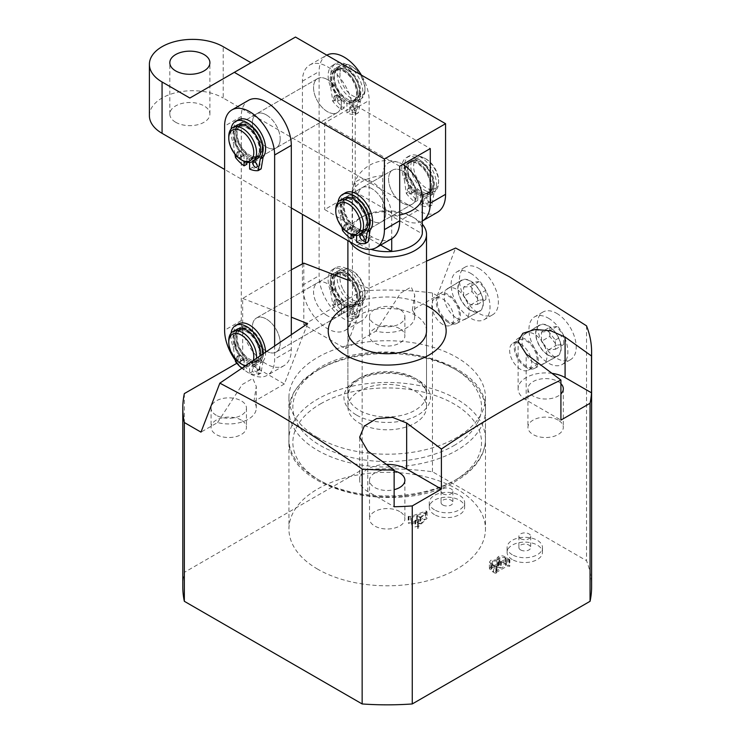 <?xml version="1.0" encoding="UTF-8"?>
<svg xmlns="http://www.w3.org/2000/svg" width="741" height="741" viewBox="0 0 741 741"><rect width="100%" height="100%" fill="white"/><g stroke="black" fill="none" stroke-linecap="round" stroke-linejoin="round"><path stroke-width="0.56" stroke-dasharray="3.71 2.78" d="M512.281 559.548A17.691 10.217 180 0 1 507.094 552.332A17.691 10.217 180 0 1 518.015 542.894A17.691 10.217 180 0 1 537.29 545.107A17.691 10.217 180 0 1 542.477 552.332A17.691 10.217 180 0 1 531.556 561.761A17.691 10.217 180 0 1 512.281 559.548M512.281 554.74A17.691 10.217 180 0 1 507.094 547.516A17.691 10.217 180 0 1 518.015 538.077A17.691 10.217 180 0 1 537.29 540.291A17.691 10.217 180 0 1 542.477 547.516A17.691 10.217 180 0 1 531.556 556.954A17.691 10.217 180 0 1 512.281 554.74M520.617 549.924A5.9 3.409 180 0 1 518.885 547.516A5.9 3.409 180 0 1 522.525 544.366A5.9 3.409 180 0 1 528.954 545.107A5.9 3.409 180 0 1 530.676 547.516A5.9 3.409 180 0 1 527.046 550.665A5.9 3.409 180 0 1 520.617 549.924M520.617 538.688A5.9 3.409 180 0 1 518.885 536.28A5.9 3.409 180 0 1 522.525 533.14A5.9 3.409 180 0 1 528.954 533.872A5.9 3.409 180 0 1 530.676 536.28A5.9 3.409 180 0 1 527.046 539.429A5.9 3.409 180 0 1 520.617 538.688M434.448 514.615A17.691 10.217 180 0 1 429.271 507.4A17.691 10.217 180 0 1 440.191 497.961A17.691 10.217 180 0 1 459.466 500.175A17.691 10.217 180 0 1 464.644 507.4A17.691 10.217 180 0 1 453.733 516.829A17.691 10.217 180 0 1 434.448 514.615M434.448 509.808A17.691 10.217 180 0 1 429.271 502.583A17.691 10.217 180 0 1 440.191 493.145A17.691 10.217 180 0 1 459.466 495.358A17.691 10.217 180 0 1 464.644 502.583A17.691 10.217 180 0 1 453.733 512.022A17.691 10.217 180 0 1 434.448 509.808M442.794 504.992A5.9 3.409 180 0 1 441.062 502.583A5.9 3.409 180 0 1 444.702 499.443A5.9 3.409 180 0 1 451.13 500.175A5.9 3.409 180 0 1 452.853 502.583A5.9 3.409 180 0 1 449.213 505.733A5.9 3.409 180 0 1 442.794 504.992M442.794 493.756A5.9 3.409 180 0 1 441.062 491.348A5.9 3.409 180 0 1 444.702 488.208A5.9 3.409 180 0 1 451.13 488.94A5.9 3.409 180 0 1 452.853 491.348A5.9 3.409 180 0 1 449.213 494.497A5.9 3.409 180 0 1 442.794 493.756M327.439 315.796A19.655 11.347 60 0 1 314.601 298.475A19.655 11.347 60 0 1 317.611 282.729A19.655 11.347 60 0 1 327.439 283.701A19.655 11.347 60 0 1 340.286 301.013A19.655 11.347 60 0 1 337.266 316.768A19.655 11.347 60 0 1 327.439 315.796A19.655 11.347 -120 0 0 337.266 316.768A19.655 11.347 -120 0 0 340.286 301.013A19.655 11.347 -120 0 0 327.439 283.701A19.655 11.347 -120 0 0 317.611 282.729A19.655 11.347 -120 0 0 314.601 298.475A19.655 11.347 -120 0 0 327.439 315.796M266.297 351.095A19.655 11.347 60 0 1 253.45 333.774A19.655 11.347 60 0 1 256.469 318.028A19.655 11.347 60 0 1 266.297 319A19.655 11.347 60 0 1 279.135 336.321A19.655 11.347 60 0 1 276.124 352.068A19.655 11.347 60 0 1 266.297 351.095A19.655 11.347 60 0 1 253.45 333.774A19.655 11.347 60 0 1 256.469 318.028A19.655 11.347 60 0 1 266.297 319A19.655 11.347 60 0 1 279.135 336.321A19.655 11.347 60 0 1 276.124 352.068A19.655 11.347 60 0 1 266.297 351.095M317.713 569.181A98.266 56.733 180 0 1 288.934 529.065A98.266 56.733 180 0 1 349.595 476.648A98.266 56.733 180 0 1 456.688 488.94A98.266 56.733 180 0 1 485.466 529.065A98.266 56.733 180 0 1 424.806 581.481A98.266 56.733 180 0 1 317.713 569.181M317.713 437.588A98.266 56.733 180 0 1 288.934 397.472A98.266 56.733 180 0 1 349.595 345.056A98.266 56.733 180 0 1 456.688 357.357A98.266 56.733 180 0 1 485.466 397.472A98.266 56.733 180 0 1 424.806 449.889A98.266 56.733 180 0 1 317.713 437.588M548.414 355.402A18.053 10.42 60 0 1 536.669 339.674A18.053 10.42 60 0 1 539.189 325.151A18.053 10.42 60 0 1 548.414 325.929A18.053 10.42 60 0 1 560.252 342.018A18.053 10.42 60 0 1 557.232 356.412A18.053 10.42 60 0 1 548.414 355.402M526.175 367.443A17.071 9.855 60 0 1 515.078 352.568A17.071 9.855 60 0 1 517.45 338.832A17.071 9.855 60 0 1 526.175 339.563A17.071 9.855 60 0 1 537.373 354.782A17.071 9.855 60 0 1 534.52 368.388A17.071 9.855 60 0 1 526.175 367.443M526.175 366.184A15.524 8.966 60 0 1 516.032 352.494A15.524 8.966 60 0 1 518.413 340.054A15.524 8.966 60 0 1 526.175 340.823A15.524 8.966 60 0 1 536.317 354.504A15.524 8.966 60 0 1 533.937 366.952A15.524 8.966 60 0 1 526.175 366.184M520.617 369.389A15.524 8.966 60 0 1 510.475 355.708A15.524 8.966 60 0 1 512.855 343.268A15.524 8.966 60 0 1 520.617 344.037A15.524 8.966 60 0 1 530.76 357.718A15.524 8.966 60 0 1 528.379 370.157A15.524 8.966 60 0 1 520.617 369.389M470.581 310.47A18.053 10.42 60 0 1 458.846 294.751A18.053 10.42 60 0 1 461.365 280.218A18.053 10.42 60 0 1 470.581 280.996A18.053 10.42 60 0 1 482.428 297.085A18.053 10.42 60 0 1 479.408 311.479A18.053 10.42 60 0 1 470.581 310.47M448.351 322.511A17.071 9.855 60 0 1 437.246 307.635A17.071 9.855 60 0 1 439.626 293.899A17.071 9.855 60 0 1 448.351 294.631A17.071 9.855 60 0 1 459.55 309.849A17.071 9.855 60 0 1 456.697 323.456A17.071 9.855 60 0 1 448.351 322.511M448.351 321.251A15.524 8.966 60 0 1 438.209 307.571A15.524 8.966 60 0 1 440.589 295.122A15.524 8.966 60 0 1 448.351 295.891A15.524 8.966 60 0 1 458.494 309.571A15.524 8.966 60 0 1 456.113 322.02A15.524 8.966 60 0 1 448.351 321.251M442.794 324.456A15.524 8.966 60 0 1 432.651 310.775A15.524 8.966 60 0 1 435.023 298.336A15.524 8.966 60 0 1 442.794 299.105A15.524 8.966 60 0 1 452.936 312.785A15.524 8.966 60 0 1 450.556 325.225A15.524 8.966 60 0 1 442.794 324.456M347.89 331.032L347.89 394.258L351.002 386.265C352.521 383.903 359.005 378.095 371.704 374.992C388.349 371.602 403.048 373.279 415.812 380.013C426.76 387.052 426.538 392.545 426.51 394.258A39.31 22.693 180 0 1 402.243 415.229A39.31 22.693 180 0 1 359.404 410.31A39.31 22.693 180 0 1 347.89 394.258A39.31 22.693 180 0 1 372.158 373.297A39.31 22.693 180 0 1 414.997 378.216A39.31 22.693 180 0 1 426.51 394.258L426.51 331.032A39.31 22.693 0 0 0 414.997 314.99A39.31 22.693 0 0 0 372.158 310.071A39.31 22.693 0 0 0 347.89 331.032L347.89 407.096A39.31 22.693 180 0 1 359.404 391.053A39.31 22.693 180 0 1 402.243 386.135A39.31 22.693 180 0 1 426.51 407.096A39.31 22.693 180 0 1 414.997 423.148A39.31 22.693 180 0 1 372.158 428.066A39.31 22.693 180 0 1 347.89 407.096M558.14 420.101A17.691 10.217 0 0 0 538.864 417.887A17.691 10.217 0 0 0 527.944 427.316A17.691 10.217 0 0 0 533.122 434.541A17.691 10.217 0 0 0 552.397 436.755A17.691 10.217 0 0 0 563.317 427.316A17.691 10.217 0 0 0 558.14 420.101M560.918 383.671A17.691 10.217 0 0 0 558.14 381.587A17.691 10.217 0 0 0 538.864 379.373A17.691 10.217 0 0 0 527.944 388.803A17.691 10.217 0 0 0 533.122 396.027A17.691 10.217 0 0 0 560.918 393.943M399.705 511.568A17.691 10.217 0 0 0 380.429 509.354A17.691 10.217 0 0 0 369.509 518.793A17.691 10.217 0 0 0 374.696 526.008A17.691 10.217 0 0 0 393.971 528.222A17.691 10.217 0 0 0 404.892 518.793A17.691 10.217 0 0 0 399.705 511.568M394.138 470.878A17.691 10.217 0 0 0 369.509 480.279A17.691 10.217 0 0 0 374.696 487.495A17.691 10.217 0 0 0 394.138 489.671M399.705 328.634A17.691 10.217 0 0 0 380.429 326.42A17.691 10.217 0 0 0 369.509 335.849A17.691 10.217 0 0 0 374.696 343.074A17.691 10.217 0 0 0 393.971 345.287A17.691 10.217 0 0 0 404.892 335.849A17.691 10.217 0 0 0 399.705 328.634M399.705 309.377A17.691 10.217 0 0 0 380.429 307.163A17.691 10.217 0 0 0 369.509 316.592A17.691 10.217 0 0 0 374.696 323.817A17.691 10.217 0 0 0 393.971 326.031A17.691 10.217 0 0 0 404.892 316.592A17.691 10.217 0 0 0 399.705 309.377M241.279 420.101A17.691 10.217 0 0 0 222.004 417.887A17.691 10.217 0 0 0 211.083 427.316A17.691 10.217 0 0 0 216.261 434.541A17.691 10.217 0 0 0 235.536 436.755A17.691 10.217 0 0 0 246.457 427.316A17.691 10.217 0 0 0 241.279 420.101M216.261 415.284A17.691 10.217 180 0 1 211.083 408.059A17.691 10.217 180 0 1 222.004 398.63A17.691 10.217 180 0 1 241.279 400.844A17.691 10.217 180 0 1 246.457 408.059A17.691 10.217 180 0 1 235.536 417.498A17.691 10.217 180 0 1 216.261 415.284M416.683 515.625L420.184 517.644L417.896 519.83L414.932 520.451L417.748 522.072L418.304 521.747L418.063 520.608L427.094 511.92L426.232 510.975L410.662 516.496L408.198 516.56L411.653 518.552L412.218 518.228L411.894 524.461L412.292 523.6L416.683 522.044L420.184 524.063L417.896 526.249L414.932 526.87L417.748 528.49L418.304 528.166L418.063 527.027L427.094 518.339L426.232 517.394L410.662 522.914L408.754 522.655L408.198 522.979L411.653 524.971L412.218 524.647L412.292 517.181L416.683 515.625L416.683 522.044M418.072 528.027L418.063 520.608L418.072 528.027M182.805 586.835A204.396 118.014 180 0 1 184.342 572.367L362.145 469.711A204.396 118.014 180 0 1 432.466 471.748L586.52 560.696A204.396 118.014 180 0 1 591.605 586.835M490.838 566.698L489.403 568.579L491.44 571.042L496.368 573.886L496.933 573.562L496.238 572.441L507.353 566.022L509.854 566.096L505.195 563.41C503.019 562.002 500.731 561.873 498.332 563.021L496.952 564.623L497.739 566.244L490.838 566.698L490.838 560.279L489.403 562.16L491.44 564.623L491.44 571.042M491.44 564.623L496.368 567.467L496.933 567.143L496.313 566.782L496.313 573.201L496.238 566.022L507.353 559.603L507.353 566.022M217.548 422.565L242.279 384.496L252.783 378.466L256.284 386.459L253.894 401.585A27.519 15.885 180 0 1 256.284 408.059A27.519 15.885 180 0 1 217.548 422.565L200.978 432.133M291.306 269.817L242.668 298.428L242.668 359.922L284.359 383.995L307.608 323.66M284.359 383.995L253.894 401.585M347.89 305.663A58.965 34.04 180 0 1 426.51 305.663M303.819 263.129L303.819 324.623L345.51 348.687L368.759 288.36L426.51 261.147M368.759 288.36L347.89 280.079M242.668 298.428L291.306 317.167M184.342 393.601L184.342 572.367M242.668 359.922L236.851 363.275M303.819 324.623L362.145 290.944L362.145 469.711M345.51 348.687L375.974 331.097A27.519 15.885 0 0 0 414.719 316.592A27.519 15.885 0 0 0 412.32 310.118L437.227 295.733L432.466 292.982A204.396 118.014 0 0 0 362.145 290.944M432.466 292.982L432.466 471.748M437.227 295.733L455.613 248.04M586.52 325.836L586.52 560.696M552.091 373.362A27.519 15.885 0 0 0 518.116 388.803A27.519 15.885 0 0 0 526.175 400.038L560.918 420.101M386.506 464.394A27.519 15.885 0 0 0 359.681 480.279A27.519 15.885 0 0 0 367.749 491.505L394.138 506.751M375.974 331.097L400.705 293.028L411.218 286.999L414.719 294.992L412.32 310.118M420.184 517.644L420.184 524.063M417.896 519.83L417.896 526.249M415.729 520.256L415.729 526.675M415.497 520.126L415.497 526.545M414.932 520.451L414.932 526.87M417.748 522.072L417.748 528.49M418.304 521.747L418.304 528.166M427.094 511.92L427.094 518.339M426.232 510.975L426.232 517.394M410.662 516.496L410.662 522.914M408.995 516.366L408.995 522.785M408.754 516.236L408.754 522.655M408.198 516.56L408.198 522.979M411.653 518.552L411.653 524.971M412.218 518.228L412.218 524.647M411.894 518.042L412.292 517.181L411.894 518.042M417.303 515.328L425.538 512.531L420.61 517.237L417.303 515.328L417.303 521.747L425.538 518.95L420.61 523.655L417.303 521.747M425.362 512.466L425.362 518.885M420.61 517.237L420.61 523.655M425.538 512.531L425.538 518.95M496.368 567.467L496.368 573.886M496.933 567.143L496.933 573.562M496.313 566.782L496.238 566.022L496.313 566.782M507.353 559.603L508.761 559.705L508.761 566.124M508.761 559.705L509.289 560.001L509.289 566.42M509.289 560.001L509.854 559.677L509.854 566.096M509.854 559.677L505.195 556.991L505.195 563.41M505.195 556.991C503.019 555.583 500.731 555.454 498.332 556.602L498.332 563.021M498.332 556.602L496.952 558.205L497.739 559.826L497.739 566.244M497.739 559.826L490.838 560.279M499.277 560.492L498.378 559.131L499.805 557.482L505.084 557.575L506.047 558.853L501.24 561.622L499.277 560.492L499.277 566.911L498.378 565.55L499.805 563.901L505.084 563.994L506.047 565.272L501.24 568.041L499.277 566.911M505.992 558.103L506.047 565.272L505.992 558.103M493.617 565.226L490.977 562.854L492.506 561.039L498.897 560.928L500.675 561.947L494.923 565.272L493.617 565.226L493.617 571.644L490.977 569.273L492.506 567.458L498.897 567.347L500.675 568.366L494.923 571.691L493.617 571.644M492.219 564.42L492.219 570.839M494.923 565.272L494.923 571.691M500.675 561.947L500.675 568.366M498.897 560.928L498.897 567.347M492.506 561.039L492.506 567.458M499.805 557.482L499.805 563.901M501.24 561.622L501.24 568.041M505.084 557.575L505.084 563.994M371.917 188.696A19.655 11.347 -120 0 0 362.09 187.723A19.655 11.347 -120 0 0 359.07 203.469A19.655 11.347 -120 0 0 371.917 220.79A19.655 11.347 -120 0 0 381.745 221.763A19.655 11.347 -120 0 0 384.755 206.017A19.655 11.347 -120 0 0 371.917 188.696M402.483 171.041A19.655 11.347 -120 0 0 392.665 170.069A19.655 11.347 -120 0 0 389.646 185.824A19.655 11.347 -120 0 0 402.483 203.136A19.655 11.347 -120 0 0 412.311 204.108A19.655 11.347 -120 0 0 415.33 188.362A19.655 11.347 -120 0 0 402.483 171.041M402.826 164.428A28.001 16.163 -120 0 0 398.399 162.362A28.001 16.163 -120 0 0 382.689 175.663L382.689 210.963A35.373 20.424 0 0 0 362.182 216.78L362.182 216.78A35.373 20.424 0 0 0 352.114 228.617L380.642 245.086M382.689 175.663A35.373 20.424 0 0 0 362.182 181.471A35.373 20.424 0 0 0 352.114 193.308L352.114 228.617A35.373 20.424 0 0 0 370.898 249.346M350.067 241.881A39.31 22.693 180 0 1 347.89 234.434A39.31 22.693 180 0 1 359.404 218.382L362.182 216.78L359.404 218.382A39.31 22.693 180 0 1 414.997 218.382A39.31 22.693 180 0 1 422.287 224.199M422.287 233.832A35.373 20.424 0 0 0 412.218 216.78A35.373 20.424 0 0 0 382.689 210.963L422.287 233.832M352.114 193.308A28.001 16.163 60 0 1 352.54 188.835A28.001 16.163 60 0 1 373.964 183.194A28.001 16.163 60 0 1 391.711 216.177L391.711 238.695M425.779 158.824A17.691 10.217 60 0 1 426.112 159.009A17.691 10.217 60 0 1 438.616 180.674A17.691 10.217 60 0 1 426.455 188.084A17.691 10.217 60 0 1 413.608 166.623A17.691 10.217 60 0 1 425.779 158.824M425.102 190.511A19.655 11.347 -120 0 0 434.55 191.271A19.655 11.347 -120 0 0 438.616 182.277A19.655 11.347 -120 0 0 424.723 158.204A19.655 11.347 -120 0 0 424.352 158A19.655 11.347 -120 0 0 414.895 157.231A19.655 11.347 -120 0 0 411.959 173.227A19.655 11.347 -120 0 0 425.102 190.511M420.925 192.919A19.655 11.347 -120 0 0 430.382 193.679A19.655 11.347 -120 0 0 433.318 177.692A19.655 11.347 -120 0 0 420.184 160.399A19.655 11.347 -120 0 0 410.727 159.639A19.655 11.347 -120 0 0 407.791 175.626A19.655 11.347 -120 0 0 420.925 192.919M420.888 191.289A17.691 10.217 -120 0 0 429.4 191.984A17.691 10.217 -120 0 0 432.04 177.59A17.691 10.217 -120 0 0 420.221 162.029A17.691 10.217 -120 0 0 411.709 161.343A17.691 10.217 -120 0 0 409.069 175.737A17.691 10.217 -120 0 0 420.888 191.289M418.109 192.901A17.691 10.217 -120 0 0 426.621 193.586A17.691 10.217 -120 0 0 429.261 179.192A17.691 10.217 -120 0 0 417.433 163.631A17.691 10.217 -120 0 0 408.93 162.946A17.691 10.217 -120 0 0 406.281 177.34A17.691 10.217 -120 0 0 418.109 192.901M418.146 194.522A19.655 11.347 -120 0 0 427.603 195.291A19.655 11.347 -120 0 0 430.54 179.294A19.655 11.347 -120 0 0 417.396 162.01A19.655 11.347 -120 0 0 407.948 161.242A19.655 11.347 -120 0 0 405.012 177.238A19.655 11.347 -120 0 0 418.146 194.522M357.005 229.83A19.655 11.347 -120 0 0 366.452 230.59A19.655 11.347 -120 0 0 369.398 214.603A19.655 11.347 -120 0 0 356.254 197.31A19.655 11.347 -120 0 0 346.797 196.55A19.655 11.347 -120 0 0 343.861 212.537A19.655 11.347 -120 0 0 357.005 229.83M356.967 228.2A17.691 10.217 -120 0 0 365.47 228.886A17.691 10.217 -120 0 0 368.12 214.501A17.691 10.217 -120 0 0 356.291 198.94A17.691 10.217 -120 0 0 347.779 198.255A17.691 10.217 -120 0 0 345.139 212.639A17.691 10.217 -120 0 0 356.967 228.2M354.189 229.803A17.691 10.217 -120 0 0 362.692 230.497A17.691 10.217 -120 0 0 365.341 216.103A17.691 10.217 -120 0 0 353.513 200.542A17.691 10.217 -120 0 0 345 199.857A17.691 10.217 -120 0 0 342.361 214.251A17.691 10.217 -120 0 0 354.189 229.803M344.019 198.153A19.655 11.347 -120 0 0 341.082 214.14A19.655 11.347 -120 0 0 354.226 231.433A19.655 11.347 -120 0 0 363.674 232.192M349.678 233.628A19.655 11.347 60 0 1 335.784 209.555M344.12 274.068A19.655 11.347 -120 0 0 334.293 273.096A19.655 11.347 -120 0 0 331.283 288.842A19.655 11.347 -120 0 0 344.12 306.163A19.655 11.347 -120 0 0 353.948 307.135A19.655 11.347 -120 0 0 356.958 291.389A19.655 11.347 -120 0 0 344.12 274.068M344.12 69.95A19.655 11.347 -120 0 0 334.293 68.978A19.655 11.347 -120 0 0 331.283 84.724A19.655 11.347 -120 0 0 344.12 102.045A19.655 11.347 -120 0 0 353.948 103.018A19.655 11.347 -120 0 0 356.958 87.262A19.655 11.347 -120 0 0 344.12 69.95M327.439 79.574A19.655 11.347 -120 0 0 317.611 78.602A19.655 11.347 -120 0 0 314.601 94.348A19.655 11.347 -120 0 0 327.439 111.669A19.655 11.347 -120 0 0 337.266 112.641A19.655 11.347 -120 0 0 340.286 96.895A19.655 11.347 -120 0 0 327.439 79.574M302.43 263.861L302.43 285.304A35.373 20.424 -120 0 0 317.87 320.909A35.373 20.424 -120 0 0 345.13 330.384A35.373 20.424 -120 0 0 352.457 314.184L352.457 110.066A35.373 20.424 -120 0 0 327.439 66.736A35.373 20.424 -120 0 0 309.757 64.986A35.373 20.424 -120 0 0 302.43 81.177L302.43 214.371M326.818 55.14A35.373 20.424 -120 0 0 326.429 55.353A35.373 20.424 -120 0 0 319.102 71.553L319.102 275.671A35.373 20.424 -120 0 0 334.543 311.276A35.373 20.424 -120 0 0 361.812 320.751A35.373 20.424 -120 0 0 369.138 304.56L369.138 100.433A35.373 20.424 -120 0 0 361.423 75.119M249.615 328.634A19.655 11.347 60 0 1 262.453 345.945A19.655 11.347 60 0 1 259.443 361.701A19.655 11.347 60 0 1 249.615 360.728A19.655 11.347 60 0 1 236.777 343.407A19.655 11.347 60 0 1 239.788 327.652A19.655 11.347 60 0 1 249.615 328.634M249.615 124.507A19.655 11.347 60 0 1 262.453 141.827A19.655 11.347 60 0 1 259.443 157.574A19.655 11.347 60 0 1 249.615 156.601A19.655 11.347 60 0 1 236.777 139.28A19.655 11.347 60 0 1 239.788 123.534A19.655 11.347 60 0 1 249.615 124.507M266.297 114.883A19.655 11.347 60 0 1 279.135 132.194A19.655 11.347 60 0 1 276.124 147.95A19.655 11.347 60 0 1 266.297 146.977A19.655 11.347 60 0 1 253.45 129.656A19.655 11.347 60 0 1 256.469 113.901A19.655 11.347 60 0 1 266.297 114.883M291.306 334.376L291.306 349.493A35.373 20.424 60 0 1 283.979 365.684A35.373 20.424 60 0 1 256.719 356.208A35.373 20.424 60 0 1 241.279 320.603L241.279 116.485A35.373 20.424 60 0 1 248.605 100.285M274.633 345.584L274.633 359.116A35.373 20.424 60 0 1 267.306 375.317A35.373 20.424 60 0 1 235.101 359.83M242.668 364.739A19.655 11.347 60 0 1 231.701 352.216A19.655 11.347 60 0 1 228.774 340.665M342.592 288.481A17.691 10.217 60 0 1 341.221 272.475A17.691 10.217 60 0 1 352.457 270.863A17.691 10.217 60 0 1 362.33 282.126A17.691 10.217 60 0 1 364.961 292.528A17.691 10.217 60 0 1 356.523 301.309A17.691 10.217 60 0 1 342.592 288.481M362.034 282.58A19.655 11.347 -120 0 0 351.067 270.057A19.655 11.347 -120 0 0 341.24 269.085A19.655 11.347 -120 0 0 340.1 289.629A19.655 11.347 -120 0 0 360.895 303.125A19.655 11.347 -120 0 0 364.961 294.131A19.655 11.347 -120 0 0 362.034 282.58M357.866 284.989A19.655 11.347 -120 0 0 337.072 271.493A19.655 11.347 -120 0 0 335.932 292.037A19.655 11.347 -120 0 0 356.727 305.533A19.655 11.347 -120 0 0 357.866 284.989M356.764 285.341A17.691 10.217 -120 0 0 338.053 273.197A17.691 10.217 -120 0 0 337.025 291.685A17.691 10.217 -120 0 0 355.745 303.829A17.691 10.217 -120 0 0 356.764 285.341M353.985 286.943A17.691 10.217 -120 0 0 335.275 274.8A17.691 10.217 -120 0 0 334.247 293.288A17.691 10.217 -120 0 0 352.966 305.431A17.691 10.217 -120 0 0 353.985 286.943M355.087 286.591A19.655 11.347 -120 0 0 334.293 273.096A19.655 11.347 -120 0 0 333.154 293.64A19.655 11.347 -120 0 0 353.948 307.135A19.655 11.347 -120 0 0 355.087 286.591M260.582 341.147A19.655 11.347 -120 0 0 239.788 327.652A19.655 11.347 -120 0 0 238.648 348.205A19.655 11.347 -120 0 0 259.443 361.701A19.655 11.347 -120 0 0 260.582 341.147M259.489 341.499A17.691 10.217 -120 0 0 240.769 329.356A17.691 10.217 -120 0 0 239.751 347.853A17.691 10.217 -120 0 0 258.461 359.996A17.691 10.217 -120 0 0 259.489 341.499M256.71 343.111A17.691 10.217 -120 0 0 237.991 330.958A17.691 10.217 -120 0 0 236.972 349.456A17.691 10.217 -120 0 0 255.682 361.599A17.691 10.217 -120 0 0 256.71 343.111M237.009 329.263A19.655 11.347 -120 0 0 235.87 349.808A19.655 11.347 -120 0 0 256.664 363.303A19.655 11.347 -120 0 0 260.721 355.041M245.428 365.508A17.691 10.217 -120 0 0 253.403 360.043M256.525 357.903A19.655 11.347 60 0 1 252.496 365.711A19.655 11.347 60 0 1 244.956 365.841M340.138 71.553A17.691 10.217 60 0 1 352.457 66.736A17.691 10.217 60 0 1 364.961 88.401A17.691 10.217 60 0 1 364.776 90.81A17.691 10.217 60 0 1 350.271 94.144A17.691 10.217 60 0 1 340.138 71.553M364.748 92.681A19.655 11.347 -120 0 0 364.961 90.004A19.655 11.347 -120 0 0 351.067 65.94A19.655 11.347 -120 0 0 341.24 64.958A19.655 11.347 -120 0 0 337.387 71.284A19.655 11.347 -120 0 0 344.648 92.505A19.655 11.347 -120 0 0 360.895 99.007A19.655 11.347 -120 0 0 364.748 92.681M360.58 95.089A19.655 11.347 -120 0 0 353.318 73.868A19.655 11.347 -120 0 0 337.072 67.366A19.655 11.347 -120 0 0 333.218 73.692A19.655 11.347 -120 0 0 340.48 94.913A19.655 11.347 -120 0 0 356.727 101.406A19.655 11.347 -120 0 0 360.58 95.089M359.218 94.024A17.691 10.217 -120 0 0 352.679 74.915A17.691 10.217 -120 0 0 338.053 69.07A17.691 10.217 -120 0 0 334.58 74.758A17.691 10.217 -120 0 0 341.119 93.857A17.691 10.217 -120 0 0 355.745 99.711A17.691 10.217 -120 0 0 359.218 94.024M356.43 95.626A17.691 10.217 -120 0 0 349.9 76.527A17.691 10.217 -120 0 0 335.275 70.673A17.691 10.217 -120 0 0 331.801 76.36A17.691 10.217 -120 0 0 338.341 95.469A17.691 10.217 -120 0 0 352.966 101.313A17.691 10.217 -120 0 0 356.43 95.626M357.801 96.691A19.655 11.347 -120 0 0 350.539 75.471A19.655 11.347 -120 0 0 334.293 68.978A19.655 11.347 -120 0 0 330.43 75.295A19.655 11.347 -120 0 0 337.692 96.515A19.655 11.347 -120 0 0 353.948 103.018A19.655 11.347 -120 0 0 357.801 96.691M263.305 151.257A19.655 11.347 -120 0 0 256.043 130.027A19.655 11.347 -120 0 0 239.788 123.534A19.655 11.347 -120 0 0 235.934 129.851A19.655 11.347 -120 0 0 243.196 151.081A19.655 11.347 -120 0 0 259.443 157.574A19.655 11.347 -120 0 0 263.305 151.257M261.934 150.182A17.691 10.217 -120 0 0 255.395 131.083A17.691 10.217 -120 0 0 240.769 125.238A17.691 10.217 -120 0 0 237.305 130.925A17.691 10.217 -120 0 0 243.835 150.025A17.691 10.217 -120 0 0 258.461 155.869A17.691 10.217 -120 0 0 261.934 150.182M259.155 151.794A17.691 10.217 -120 0 0 252.616 132.685A17.691 10.217 -120 0 0 237.991 126.841A17.691 10.217 -120 0 0 234.517 132.528A17.691 10.217 -120 0 0 241.057 151.627A17.691 10.217 -120 0 0 255.682 157.481A17.691 10.217 -120 0 0 259.155 151.794M237.009 125.136A19.655 11.347 -120 0 0 233.156 131.463A19.655 11.347 -120 0 0 240.417 152.683A19.655 11.347 -120 0 0 256.664 159.176M242.668 160.612A19.655 11.347 60 0 1 228.774 136.539M175.682 122.265A20.044 11.578 -0 0 0 197.532 124.775A20.044 11.578 -0 0 0 209.907 114.077A20.044 11.578 -0 0 0 204.034 105.898A20.044 11.578 -0 0 0 182.184 103.388A20.044 11.578 -0 0 0 169.809 114.077A20.044 11.578 -0 0 0 175.682 122.265M280.191 138.947A19.655 11.347 60 0 1 276.124 147.95A19.655 11.347 60 0 1 260.971 142.68A19.655 11.347 60 0 1 252.394 122.904A19.655 11.347 60 0 1 256.469 113.901A19.655 11.347 60 0 1 271.614 119.171A19.655 11.347 60 0 1 280.191 138.947M341.342 103.647A19.655 11.347 60 0 1 337.266 112.641A19.655 11.347 60 0 1 322.122 107.38A19.655 11.347 60 0 1 313.545 87.595A19.655 11.347 60 0 1 317.611 78.602A19.655 11.347 60 0 1 332.765 83.863A19.655 11.347 60 0 1 341.342 103.647M370.528 221.596A19.655 11.347 60 0 1 366.452 230.59A19.655 11.347 60 0 1 351.308 225.329A19.655 11.347 60 0 1 342.731 205.544A19.655 11.347 60 0 1 346.797 196.55A19.655 11.347 60 0 1 361.941 201.811A19.655 11.347 60 0 1 370.528 221.596M358.014 196.717A19.655 11.347 -120 0 0 366.591 216.502A19.655 11.347 -120 0 0 381.745 221.763A19.655 11.347 -120 0 0 385.811 212.769A19.655 11.347 -120 0 0 377.234 192.984A19.655 11.347 -120 0 0 362.09 187.723A19.655 11.347 -120 0 0 358.014 196.717M416.386 195.115A19.655 11.347 60 0 1 412.311 204.108A19.655 11.347 60 0 1 397.167 198.847A19.655 11.347 60 0 1 388.59 179.072A19.655 11.347 60 0 1 392.665 170.069A19.655 11.347 60 0 1 407.809 175.339A19.655 11.347 60 0 1 416.386 195.115M431.67 186.287A19.655 11.347 60 0 1 427.603 195.291A19.655 11.347 60 0 1 412.459 190.02A19.655 11.347 60 0 1 403.882 170.245A19.655 11.347 60 0 1 407.948 161.242A19.655 11.347 60 0 1 423.092 166.512A19.655 11.347 60 0 1 431.67 186.287M391.563 238.787A39.31 22.693 60 0 1 371.917 236.842L324.66 209.555L355.235 191.91L402.483 219.188A39.31 22.693 -120 0 0 422.138 221.133A39.31 22.693 -120 0 0 422.287 221.05L422.138 221.133M437.431 212.306A39.31 22.693 60 0 1 417.776 210.361L223.208 98.034L223.208 46.683M189.863 98.034L295.474 37.05M291.306 207.952L224.606 169.439M149.395 115.679A43.237 24.962 180 0 1 162.066 98.034A43.237 24.962 180 0 1 223.208 98.034M399.705 166.234L324.66 122.904L355.235 105.25L430.28 148.58M355.235 105.25L355.235 191.91M324.66 122.904L324.66 209.555M414.302 190.826A2.945 1.704 60 0 1 413.691 192.178A2.945 1.704 60 0 1 411.422 191.391A2.945 1.704 60 0 1 410.134 188.427A2.945 1.704 60 0 1 410.746 187.075A2.945 1.704 60 0 1 413.015 187.862A2.945 1.704 60 0 1 414.302 190.826M411.524 192.438A2.945 1.704 60 0 1 410.912 193.781A2.945 1.704 60 0 1 408.643 192.993A2.945 1.704 60 0 1 407.355 190.029A2.945 1.704 60 0 1 407.967 188.677A2.945 1.704 60 0 1 410.236 189.464A2.945 1.704 60 0 1 411.524 192.438M430.975 200.459A2.945 1.704 60 0 1 430.364 201.811A2.945 1.704 60 0 1 428.094 201.015A2.945 1.704 60 0 1 426.807 198.051A2.945 1.704 60 0 1 427.418 196.698A2.945 1.704 60 0 1 429.687 197.495A2.945 1.704 60 0 1 430.975 200.459M428.196 202.061A2.945 1.704 60 0 1 427.585 203.414A2.945 1.704 60 0 1 425.315 202.626A2.945 1.704 60 0 1 424.028 199.653A2.945 1.704 60 0 1 424.639 198.31A2.945 1.704 60 0 1 426.909 199.097A2.945 1.704 60 0 1 428.196 202.061M406.911 177.247L404.132 178.85A22.601 13.051 60 0 1 401.789 167.883A22.601 13.051 60 0 1 406.476 157.537A22.601 13.051 60 0 1 423.889 163.594A22.601 13.051 60 0 1 433.754 186.334A22.601 13.051 60 0 1 431.419 194.605L434.198 192.993A1.964 1.139 -120 0 0 434.013 193.447L431.846 205.109A31.252 18.043 60 0 1 423.333 203.58L423.333 192.836A18.275 10.55 -120 0 0 429.697 192.493A18.275 10.55 -120 0 0 433.476 184.12A18.275 10.55 -120 0 0 425.501 165.725A18.275 10.55 -120 0 0 411.412 160.834A18.275 10.55 -120 0 0 407.633 169.198A18.275 10.55 -120 0 0 417.776 189.631L417.776 200.366A31.252 18.043 60 0 1 409.264 192.076L407.096 177.905A1.964 1.139 -120 0 0 406.911 177.247A22.601 13.051 60 0 1 404.577 166.28A22.601 13.051 60 0 1 409.254 155.934A22.601 13.051 60 0 1 426.668 161.983A22.601 13.051 60 0 1 436.532 184.731A22.601 13.051 60 0 1 434.198 192.993M431.846 205.109L429.067 206.72A31.252 18.043 60 0 1 420.555 205.183L420.555 194.448L423.333 192.836M420.555 194.448A18.275 10.55 -120 0 0 426.918 194.096A18.275 10.55 -120 0 0 430.697 185.732A18.275 10.55 -120 0 0 422.722 167.336A18.275 10.55 -120 0 0 408.634 162.436A18.275 10.55 -120 0 0 404.855 170.8A18.275 10.55 -120 0 0 414.997 191.234L417.776 189.631M414.997 191.234L414.997 201.978A31.252 18.043 60 0 1 406.485 193.679L409.264 192.076M414.997 201.978L417.776 200.366M420.555 205.183L423.333 203.58M434.013 193.447L431.234 195.05L429.326 206.433L432.105 204.822M409.004 191.484L406.225 193.086L404.317 179.517L407.096 177.905M404.132 178.85A1.964 1.139 60 0 1 404.317 179.517M406.225 193.086L406.485 193.679M350.373 227.737A2.945 1.704 60 0 1 349.761 229.089A2.945 1.704 60 0 1 347.492 228.302A2.945 1.704 60 0 1 346.204 225.329A2.945 1.704 60 0 1 346.816 223.986A2.945 1.704 60 0 1 349.085 224.773A2.945 1.704 60 0 1 350.373 227.737M347.594 229.339A2.945 1.704 60 0 1 346.983 230.692A2.945 1.704 60 0 1 344.713 229.905A2.945 1.704 60 0 1 343.426 226.941A2.945 1.704 60 0 1 344.037 225.588A2.945 1.704 60 0 1 346.306 226.376A2.945 1.704 60 0 1 347.594 229.339M363.081 236.11A2.945 1.704 60 0 1 362.877 234.962A2.945 1.704 60 0 1 363.488 233.61A2.945 1.704 60 0 1 365.767 234.397A2.945 1.704 60 0 1 367.045 237.37A2.945 1.704 60 0 1 366.443 238.713A2.945 1.704 60 0 1 364.063 237.815M353.846 237.277A31.252 18.043 60 0 1 345.334 228.988L343.166 214.816A1.964 1.139 -120 0 0 342.981 214.149L340.202 215.761A22.601 13.051 60 0 1 337.868 204.794A22.601 13.051 60 0 1 338.053 202.071M342.981 214.149A22.601 13.051 60 0 1 340.647 203.191A22.601 13.051 60 0 1 345.325 192.836M356.625 235.49L356.625 231.349L359.404 229.747A18.275 10.55 -120 0 0 365.767 229.395A18.275 10.55 -120 0 0 369.555 221.031A18.275 10.55 -120 0 0 361.571 202.636A18.275 10.55 -120 0 0 347.492 197.736A18.275 10.55 -120 0 0 343.704 206.109A18.275 10.55 -120 0 0 353.846 226.542L353.846 235.295M356.625 231.349A18.275 10.55 -120 0 0 362.988 231.007A18.275 10.55 -120 0 0 366.767 222.633A18.275 10.55 -120 0 0 358.792 204.238A18.275 10.55 -120 0 0 344.704 199.348A18.275 10.55 -120 0 0 340.925 207.712A18.275 10.55 -120 0 0 351.067 228.145L353.846 226.542M351.067 228.145L351.067 234.351M356.625 242.094L359.404 240.482L359.404 229.747M367.916 242.02A31.252 18.043 60 0 1 359.404 240.482M341.888 227.098L340.388 216.418L343.166 214.816M340.202 215.761A1.964 1.139 60 0 1 340.388 216.418M243.363 358.848A2.945 1.704 60 0 1 242.752 360.2A2.945 1.704 60 0 1 240.482 359.404A2.945 1.704 60 0 1 239.195 356.44A2.945 1.704 60 0 1 239.806 355.087A2.945 1.704 60 0 1 242.075 355.884A2.945 1.704 60 0 1 243.363 358.848M240.584 360.45A2.945 1.704 60 0 1 239.973 361.803A2.945 1.704 60 0 1 237.704 361.015A2.945 1.704 60 0 1 236.416 358.042A2.945 1.704 60 0 1 237.027 356.699A2.945 1.704 60 0 1 239.297 357.486A2.945 1.704 60 0 1 240.584 360.45M260.035 368.472A2.945 1.704 60 0 1 259.433 369.824A2.945 1.704 60 0 1 257.155 369.037A2.945 1.704 60 0 1 255.867 366.063A2.945 1.704 60 0 1 256.479 364.72A2.945 1.704 60 0 1 258.757 365.508A2.945 1.704 60 0 1 260.035 368.472M257.257 370.083A2.945 1.704 60 0 1 256.655 371.426A2.945 1.704 60 0 1 254.376 370.639A2.945 1.704 60 0 1 253.089 367.675A2.945 1.704 60 0 1 253.7 366.323A2.945 1.704 60 0 1 255.969 367.11A2.945 1.704 60 0 1 257.257 370.083M244.058 366.452L244.058 369.991L246.836 368.388A31.252 18.043 60 0 1 238.324 360.089L236.157 345.927A1.964 1.139 -120 0 0 235.971 345.26L233.193 346.862A22.601 13.051 60 0 1 230.859 335.895A22.601 13.051 60 0 1 231.044 333.181M262.805 353.614A22.601 13.051 60 0 1 262.823 354.355A22.601 13.051 60 0 1 260.48 362.618L263.259 361.015A1.964 1.139 -120 0 0 263.074 361.469L260.906 373.131A31.252 18.043 60 0 1 252.394 371.593L252.394 360.858A18.275 10.55 -120 0 0 258.757 360.506A18.275 10.55 -120 0 0 262.546 352.142A18.275 10.55 -120 0 0 254.561 333.746A18.275 10.55 -120 0 0 240.482 328.847A18.275 10.55 -120 0 0 236.694 337.211A18.275 10.55 -120 0 0 246.836 357.644L246.836 368.388M235.971 345.26A22.601 13.051 60 0 1 233.637 334.293A22.601 13.051 60 0 1 238.315 323.947M265.574 351.734A22.601 13.051 60 0 1 265.602 352.753A22.601 13.051 60 0 1 263.259 361.015M260.906 373.131L258.127 374.733A31.252 18.043 60 0 1 249.615 373.195L249.615 362.46L252.394 360.858M249.615 362.46A18.275 10.55 -120 0 0 255.978 362.108A18.275 10.55 -120 0 0 259.758 353.744A18.275 10.55 -120 0 0 251.783 335.349A18.275 10.55 -120 0 0 237.694 330.449A18.275 10.55 -120 0 0 233.915 338.822A18.275 10.55 -120 0 0 244.058 359.255L246.836 357.644M244.058 369.991A31.252 18.043 60 0 1 241.668 368.101M244.058 359.255L244.058 365.461M249.615 373.195L252.394 371.593M263.074 361.469L260.295 363.071L258.387 374.446L261.175 372.843M234.878 358.199L233.378 347.529L236.157 345.927M233.193 346.862A1.964 1.139 60 0 1 233.378 347.529M350.437 311.516A2.945 1.704 -120 0 0 351.734 314.471A2.945 1.704 -120 0 0 353.994 315.258A2.945 1.704 -120 0 0 354.606 313.897A2.945 1.704 -120 0 0 353.318 310.942A2.945 1.704 -120 0 0 351.049 310.155A2.945 1.704 -120 0 0 350.437 311.516M353.216 309.914A2.945 1.704 -120 0 0 354.513 312.869A2.945 1.704 -120 0 0 356.773 313.656A2.945 1.704 -120 0 0 357.384 312.294A2.945 1.704 -120 0 0 356.097 309.33A2.945 1.704 -120 0 0 353.827 308.552A2.945 1.704 -120 0 0 353.216 309.914M333.765 301.967A2.945 1.704 -120 0 0 335.052 304.931A2.945 1.704 -120 0 0 337.322 305.718A2.945 1.704 -120 0 0 337.933 304.356A2.945 1.704 -120 0 0 336.636 301.392A2.945 1.704 -120 0 0 334.376 300.605A2.945 1.704 -120 0 0 333.765 301.967M336.544 300.364A2.945 1.704 -120 0 0 337.831 303.328A2.945 1.704 -120 0 0 340.1 304.106A2.945 1.704 -120 0 0 340.712 302.754A2.945 1.704 -120 0 0 339.415 299.79A2.945 1.704 -120 0 0 337.155 299.003A2.945 1.704 -120 0 0 336.544 300.364M357.792 306.404L360.571 304.801A22.601 13.051 -120 0 0 362.877 296.502A22.601 13.051 -120 0 0 352.975 273.8A22.601 13.051 -120 0 0 335.59 267.779A22.601 13.051 -120 0 0 330.912 278.208A22.601 13.051 -120 0 0 333.293 289.185L330.514 290.787A1.964 1.139 60 0 1 330.69 291.454L332.913 305.635A31.252 18.043 -120 0 0 341.434 313.888L341.397 303.134A18.275 10.55 60 0 1 331.199 282.719A18.275 10.55 60 0 1 334.978 274.29A18.275 10.55 60 0 1 349.039 279.153A18.275 10.55 60 0 1 357.042 297.512A18.275 10.55 60 0 1 353.262 305.95A18.275 10.55 60 0 1 346.955 306.311L346.992 317.074A31.252 18.043 -120 0 0 355.495 318.556L357.607 306.857A1.964 1.139 60 0 1 357.792 306.404A22.601 13.051 -120 0 0 360.098 298.104A22.601 13.051 -120 0 0 350.197 275.411A22.601 13.051 -120 0 0 332.811 269.381A22.601 13.051 -120 0 0 328.133 279.811A22.601 13.051 -120 0 0 330.514 290.787M332.913 305.635L335.692 304.032A31.252 18.043 -120 0 0 344.213 312.285L344.176 301.531L341.397 303.134M344.176 301.531A18.275 10.55 60 0 1 333.978 281.117A18.275 10.55 60 0 1 337.757 272.679A18.275 10.55 60 0 1 351.818 277.551A18.275 10.55 60 0 1 359.82 295.909A18.275 10.55 60 0 1 356.041 304.338A18.275 10.55 60 0 1 349.733 304.708L346.955 306.311M349.733 304.708L349.771 315.471A31.252 18.043 -120 0 0 358.274 316.953L355.495 318.556M349.771 315.471L346.992 317.074M344.213 312.285L341.434 313.888M330.69 291.454L333.478 289.842L335.423 303.44L332.644 305.042M355.754 318.269L358.533 316.666L360.395 305.255L357.607 306.857M335.692 304.032L335.423 303.44M333.478 289.842A1.964 1.139 -120 0 0 333.293 289.185M243.363 154.721A2.945 1.704 60 0 1 242.752 156.073A2.945 1.704 60 0 1 240.482 155.286A2.945 1.704 60 0 1 239.195 152.313A2.945 1.704 60 0 1 239.806 150.969A2.945 1.704 60 0 1 242.075 151.757A2.945 1.704 60 0 1 243.363 154.721M240.584 156.332A2.945 1.704 60 0 1 239.973 157.676A2.945 1.704 60 0 1 237.704 156.888A2.945 1.704 60 0 1 236.416 153.924A2.945 1.704 60 0 1 237.027 152.572A2.945 1.704 60 0 1 239.297 153.359A2.945 1.704 60 0 1 240.584 156.332M256.071 163.103A2.945 1.704 60 0 1 255.867 161.946A2.945 1.704 60 0 1 256.479 160.593A2.945 1.704 60 0 1 258.757 161.39A2.945 1.704 60 0 1 260.035 164.354A2.945 1.704 60 0 1 259.433 165.706A2.945 1.704 60 0 1 257.053 164.798M246.836 164.261A31.252 18.043 60 0 1 238.324 155.971L236.157 141.8A1.964 1.139 -120 0 0 235.971 141.142L233.193 142.744A22.601 13.051 60 0 1 230.859 131.778A22.601 13.051 60 0 1 231.044 129.064M235.971 141.142A22.601 13.051 60 0 1 233.637 130.175A22.601 13.051 60 0 1 238.315 119.829M249.615 162.474L249.615 158.342L252.394 156.731A18.275 10.55 -120 0 0 258.757 156.388A18.275 10.55 -120 0 0 262.546 148.015A18.275 10.55 -120 0 0 254.561 129.619A18.275 10.55 -120 0 0 240.482 124.729A18.275 10.55 -120 0 0 236.694 133.093A18.275 10.55 -120 0 0 246.836 153.526L246.836 162.279M249.615 158.342A18.275 10.55 -120 0 0 255.978 157.99A18.275 10.55 -120 0 0 259.758 149.617A18.275 10.55 -120 0 0 251.783 131.231A18.275 10.55 -120 0 0 237.694 126.331A18.275 10.55 -120 0 0 233.915 134.695A18.275 10.55 -120 0 0 244.058 155.128L246.836 153.526M244.058 155.128L244.058 161.334M249.615 169.078L252.394 167.475L252.394 156.731M260.906 169.004A31.252 18.043 60 0 1 252.394 167.475M234.878 154.082L233.378 143.402L236.157 141.8M233.193 142.744A1.964 1.139 60 0 1 233.378 143.402M350.382 107.389A2.945 1.704 -120 0 0 351.669 110.353A2.945 1.704 -120 0 0 353.948 111.141A2.945 1.704 -120 0 0 354.559 109.788A2.945 1.704 -120 0 0 353.272 106.824A2.945 1.704 -120 0 0 350.993 106.037A2.945 1.704 -120 0 0 350.382 107.389M353.161 105.778A2.945 1.704 -120 0 0 354.448 108.751A2.945 1.704 -120 0 0 356.727 109.538A2.945 1.704 -120 0 0 357.338 108.186A2.945 1.704 -120 0 0 356.05 105.222A2.945 1.704 -120 0 0 353.772 104.425A2.945 1.704 -120 0 0 353.161 105.778M333.709 97.775A2.945 1.704 -120 0 0 334.997 100.739A2.945 1.704 -120 0 0 337.266 101.526A2.945 1.704 -120 0 0 337.877 100.174A2.945 1.704 -120 0 0 336.59 97.21A2.945 1.704 -120 0 0 334.321 96.423A2.945 1.704 -120 0 0 333.709 97.775M336.488 96.173A2.945 1.704 -120 0 0 337.776 99.137A2.945 1.704 -120 0 0 340.045 99.924A2.945 1.704 -120 0 0 340.656 98.572A2.945 1.704 -120 0 0 339.369 95.608A2.945 1.704 -120 0 0 337.099 94.82A2.945 1.704 -120 0 0 336.488 96.173M357.764 102.323L360.543 100.711A22.601 13.051 -120 0 0 362.877 92.449A22.601 13.051 -120 0 0 353.003 69.71A22.601 13.051 -120 0 0 335.599 63.661A22.601 13.051 -120 0 0 330.912 74.026A22.601 13.051 -120 0 0 333.265 84.993L330.486 86.595A1.964 1.139 60 0 1 330.671 87.262L332.848 101.424A31.252 18.043 -120 0 0 341.36 109.714L341.351 98.97A18.275 10.55 60 0 1 331.19 78.546A18.275 10.55 60 0 1 334.978 70.163A18.275 10.55 60 0 1 349.057 75.054A18.275 10.55 60 0 1 357.042 93.44A18.275 10.55 60 0 1 353.262 101.823A18.275 10.55 60 0 1 346.908 102.175L346.918 112.919A31.252 18.043 -120 0 0 355.421 114.447L357.588 102.777A1.964 1.139 60 0 1 357.764 102.323A22.601 13.051 -120 0 0 360.098 94.051A22.601 13.051 -120 0 0 350.224 71.312A22.601 13.051 -120 0 0 332.82 65.264A22.601 13.051 -120 0 0 328.133 75.628A22.601 13.051 -120 0 0 330.486 86.595M332.848 101.424L335.627 99.822A31.252 18.043 -120 0 0 344.139 108.112L344.13 97.367L341.351 98.97M344.13 97.367A18.275 10.55 60 0 1 333.978 76.944A18.275 10.55 60 0 1 337.757 68.561A18.275 10.55 60 0 1 351.836 73.452A18.275 10.55 60 0 1 359.82 91.838A18.275 10.55 60 0 1 356.041 100.22A18.275 10.55 60 0 1 349.687 100.572L346.908 102.175M349.687 100.572L349.696 111.317A31.252 18.043 -120 0 0 358.209 112.836L355.421 114.447M349.696 111.317L346.918 112.919M344.139 108.112L341.36 109.714M330.671 87.262L333.45 85.65L335.358 99.229L332.579 100.841M355.689 114.151L358.468 112.549L360.367 101.165L357.588 102.777M335.627 99.822L335.358 99.229M333.45 85.65A1.964 1.139 -120 0 0 333.265 84.993M456.688 318.204A17.691 10.217 -120 0 0 465.533 319.075A17.691 10.217 -120 0 0 468.247 304.903A17.691 10.217 -120 0 0 456.688 289.314A17.691 10.217 -120 0 0 447.842 288.434A17.691 10.217 -120 0 0 445.128 302.615A17.691 10.217 -120 0 0 456.688 318.204M470.581 310.173A17.691 10.217 -120 0 0 479.427 311.053A17.691 10.217 -120 0 0 482.141 296.882A17.691 10.217 -120 0 0 470.581 281.293A17.691 10.217 -120 0 0 461.745 280.413A17.691 10.217 -120 0 0 459.031 294.585A17.691 10.217 -120 0 0 470.581 310.173M478.927 268.455A27.519 15.885 60 0 1 496.896 292.704A27.519 15.885 60 0 1 492.682 314.749A27.519 15.885 60 0 1 478.927 313.387A27.519 15.885 60 0 1 460.948 289.138A27.519 15.885 60 0 1 465.163 267.093A27.519 15.885 60 0 1 478.927 268.455M470.581 273.272A27.519 15.885 60 0 1 488.56 297.512A27.519 15.885 60 0 1 484.345 319.566A27.519 15.885 60 0 1 470.581 318.204A27.519 15.885 60 0 1 452.612 293.955A27.519 15.885 60 0 1 456.827 271.901A27.519 15.885 60 0 1 470.581 273.272M471.971 291.537L471.971 282.275L478.927 281.654L485.874 290.296L485.874 299.568L478.927 300.188L471.971 291.537L463.634 296.354L463.634 287.091L471.971 282.275M463.634 287.091L470.581 286.471L477.537 295.113L477.537 304.375L470.581 304.996L463.634 296.354M470.581 304.996L478.927 300.188M477.537 304.375L485.874 299.568M477.537 295.113L485.874 290.296M470.581 286.471L478.927 281.654M534.511 363.127A17.691 10.217 -120 0 0 543.357 364.007A17.691 10.217 -120 0 0 546.071 349.835A17.691 10.217 -120 0 0 534.511 334.247A17.691 10.217 -120 0 0 525.665 333.367A17.691 10.217 -120 0 0 522.961 347.548A17.691 10.217 -120 0 0 534.511 363.127M548.414 355.106A17.691 10.217 -120 0 0 557.251 355.986A17.691 10.217 -120 0 0 559.964 341.814A17.691 10.217 -120 0 0 548.414 326.225A17.691 10.217 -120 0 0 539.568 325.345A17.691 10.217 -120 0 0 536.855 339.517A17.691 10.217 -120 0 0 548.414 355.106M556.75 313.387A27.519 15.885 60 0 1 574.72 337.627A27.519 15.885 60 0 1 570.505 359.681A27.519 15.885 60 0 1 556.75 358.32A27.519 15.885 60 0 1 538.772 334.071A27.519 15.885 60 0 1 542.986 312.026A27.519 15.885 60 0 1 556.75 313.387M548.414 318.195A27.519 15.885 60 0 1 566.383 342.444A27.519 15.885 60 0 1 562.169 364.498A27.519 15.885 60 0 1 548.414 363.127A27.519 15.885 60 0 1 530.436 338.887A27.519 15.885 60 0 1 534.65 316.833A27.519 15.885 60 0 1 548.414 318.195M549.803 336.47L549.803 327.207L556.75 326.586L563.697 335.228L563.697 344.491L556.75 345.121L549.803 336.47L541.458 341.286L541.458 332.024L549.803 327.207M541.458 332.024L548.414 331.403L555.361 340.045L555.361 349.307L548.414 349.928L541.458 341.286M548.414 349.928L556.75 345.121M555.361 349.307L563.697 344.491M555.361 340.045L563.697 335.228M548.414 331.403L556.75 326.586M356.625 415.127A43.237 24.962 0 0 0 417.776 415.127A43.237 24.962 0 0 0 417.776 379.818A43.237 24.962 0 0 0 356.625 379.818A43.237 24.962 0 0 0 356.625 415.127M526.175 400.038L526.175 353.985M367.749 491.505L367.749 451.01M456.688 479.316A98.266 56.733 0 0 0 485.466 439.2A98.266 56.733 0 0 0 424.806 386.783A98.266 56.733 0 0 0 317.713 399.075A98.266 56.733 0 0 0 288.934 439.2A98.266 56.733 0 0 0 349.595 491.616A98.266 56.733 0 0 0 456.688 479.316M320.492 403.891A94.339 54.463 180 0 1 453.909 403.891A94.339 54.463 180 0 1 453.909 480.918A94.339 54.463 180 0 1 320.492 480.918A94.339 54.463 180 0 1 320.492 403.891M453.909 445.61A94.339 54.463 0 0 0 453.909 368.592A94.339 54.463 0 0 0 320.492 368.592A94.339 54.463 0 0 0 320.492 445.61A94.339 54.463 0 0 0 453.909 445.61M317.713 370.194A98.266 56.733 180 0 1 424.806 357.894A98.266 56.733 180 0 1 485.466 410.31A98.266 56.733 180 0 1 456.688 450.426A98.266 56.733 180 0 1 349.595 462.727A98.266 56.733 180 0 1 288.934 410.31A98.266 56.733 180 0 1 317.713 370.194M391.711 216.177A35.373 20.424 0 0 0 399.705 215.02M302.43 81.177L319.102 71.553M352.457 110.066L369.138 100.433M302.43 285.304L319.102 275.671M352.457 314.184L369.138 304.56M241.279 116.485L224.606 126.109M291.306 349.493L274.633 359.116M241.279 320.603L224.606 330.236M417.776 210.361L402.483 219.188M371.917 236.842L356.625 245.66M342.555 230.59L345.334 228.988M345.074 228.395L342.296 229.997M235.545 361.701L238.324 360.089M238.065 359.496L235.286 361.108M235.545 157.574L238.324 155.971M238.065 155.378L235.286 156.981M507.094 547.516L507.094 552.332M518.885 536.28L518.885 547.516M429.271 502.583L429.271 507.4M441.062 491.348L441.062 502.583M256.469 318.028L334.293 273.096L256.469 318.028M288.934 397.472L288.934 529.065M517.45 338.832L539.189 325.151M512.855 343.268L518.413 340.054M439.626 293.899L461.365 280.218M435.023 298.336L440.589 295.122M527.944 388.803L527.944 427.316M369.509 480.279L369.509 518.793M369.509 316.592L369.509 335.849M211.083 408.059L211.083 427.316M246.457 408.059L246.457 427.316M404.892 316.592L404.892 335.849M404.892 480.279L404.892 518.793M563.317 388.803L563.317 427.316M450.556 325.225L456.113 322.02M456.697 323.456L479.408 311.479M528.379 370.157L533.937 366.952M534.52 368.388L557.232 356.412M485.466 397.472L485.466 529.065M518.116 388.803L518.116 341.397M359.681 480.279L359.681 437.171M414.719 316.592L414.719 294.992M256.284 408.059L256.284 386.459M276.124 352.068L353.948 307.135L276.124 352.068M452.853 491.348L452.853 502.583M464.644 502.583L464.644 507.4M530.676 536.28L530.676 547.516M542.477 547.516L542.477 552.332M417.711 527.546L417.711 521.127M411.524 524.072L411.524 517.653M495.924 572.802L495.924 566.383M496.952 564.623L496.952 558.205M489.403 568.579L489.403 562.16M490.977 569.273L490.977 562.854M498.378 565.55L498.378 559.131M506.325 564.92L506.325 558.501M485.466 439.2C485.448 445.174 483.993 450.973 481.085 456.586C476.028 466.145 467.627 474.314 455.872 481.113C399.723 516.699 285.535 490.542 288.934 439.2L288.934 410.31L293.269 393.008L303.375 379.661L318.528 368.397C374.687 332.802 488.865 358.959 485.466 410.31L485.466 439.2M392.665 170.069L346.797 196.55L392.665 170.069M398.399 162.362A35.373 35.373 0 0 0 352.54 188.835M412.218 216.78L414.997 218.382M426.51 331.032L426.51 407.096M347.89 234.434L347.89 240.621M412.311 204.108L366.452 230.59L412.311 204.108M426.112 159.009L424.723 158.204M438.616 180.674L438.616 182.277M434.55 191.271L430.382 193.679M429.4 191.984L426.621 193.586M365.47 228.886L362.692 230.497M347.779 198.255L345 199.857M411.709 161.343L408.93 162.946M414.895 157.231L410.727 159.639M317.611 78.602L239.788 123.534L317.611 78.602M309.757 64.986L326.429 55.353M345.13 330.384L361.812 320.751M337.266 112.641L259.443 157.574L337.266 112.641M283.979 365.684L267.306 375.317M352.457 270.863L351.067 270.057M341.24 269.085L337.072 271.493M338.053 273.197L335.275 274.8M240.769 329.356L237.991 330.958M256.664 363.303L252.496 365.711M258.461 359.996L255.682 361.599M355.745 303.829L352.966 305.431M360.895 303.125L356.727 305.533M364.961 292.528L364.961 294.131M352.457 66.736L351.067 65.94M364.961 88.401L364.961 90.004M341.24 64.958L337.072 67.366M338.053 69.07L335.275 70.673M240.769 125.238L237.991 126.841M258.461 155.869L255.682 157.481M355.745 99.711L352.966 101.313M360.895 99.007L356.727 101.406M209.907 114.077L209.907 62.726M169.809 114.077L169.809 62.726M410.912 193.781L413.691 192.178M427.585 203.414L430.364 201.811M406.476 157.537L409.254 155.934M426.918 194.096L429.697 192.493M408.634 162.436L411.412 160.834M424.639 198.31L427.418 196.698M407.967 188.677L410.746 187.075M429.178 206.683L431.957 205.081M346.983 230.692L349.761 229.089M363.655 240.325L366.443 238.713M362.988 231.007L365.767 229.395M344.704 199.348L347.492 197.736M360.71 235.212L363.488 233.61M344.037 225.588L346.816 223.986M239.973 361.803L242.752 360.2M256.655 371.426L259.433 369.824M255.978 362.108L258.757 360.506M237.694 330.449L240.482 328.847M253.7 366.323L256.479 364.72M237.027 356.699L239.806 355.087M258.238 374.696L261.017 373.094M356.773 313.656L353.994 315.258M340.1 304.106L337.322 305.718M335.59 267.779L332.811 269.381M337.757 272.679L334.978 274.29M356.041 304.338L353.262 305.95M337.155 299.003L334.376 300.605M353.827 308.552L351.049 310.155M358.375 316.916L355.597 318.528M239.973 157.676L242.752 156.073M256.655 167.309L259.433 165.706M255.978 157.99L258.757 156.388M237.694 126.331L240.482 124.729M253.7 162.196L256.479 160.593M237.027 152.572L239.806 150.969M356.727 109.538L353.948 111.141M340.045 99.924L337.266 101.526M335.599 63.661L332.82 65.264M337.757 68.561L334.978 70.163M356.041 100.22L353.262 101.823M337.099 94.82L334.321 96.423M353.772 104.425L350.993 106.037M358.311 112.808L355.532 114.41M465.533 319.075L479.427 311.053M492.682 314.749L484.345 319.566M465.163 267.093L456.827 271.901M447.842 288.434L461.745 280.413M543.357 364.007L557.251 355.986M570.505 359.681L562.169 364.498M542.986 312.026L534.65 316.833M525.665 333.367L539.568 325.345"/><path stroke-width="1.11" d="M347.89 240.621L347.89 331.032A39.31 22.693 0 0 0 359.404 347.084A39.31 22.693 0 0 0 402.243 352.003A39.31 22.693 0 0 0 426.51 331.032L426.51 234.434A39.31 22.693 180 0 1 414.997 250.477A39.31 22.693 180 0 1 350.067 241.881M394.138 489.671A17.691 10.217 0 0 0 404.892 480.279A17.691 10.217 0 0 0 399.705 473.054A17.691 10.217 0 0 0 394.138 470.878M426.51 305.663A58.965 34.04 180 0 1 428.891 306.969A58.965 34.04 180 0 1 428.891 355.106A58.965 34.04 180 0 1 345.51 355.106A58.965 34.04 180 0 1 347.89 305.663M184.342 601.303L184.342 422.527L200.978 432.133L219.855 383.143L273.244 411.542C302.902 428.872 332.533 448.055 362.145 469.09L362.145 703.95L184.342 601.303A204.396 118.014 180 0 1 182.805 586.835L182.805 408.059A204.396 118.014 180 0 1 184.342 393.601L236.851 363.275M394.138 469.914L367.749 451.01L359.681 437.171L364.248 426.14L376.511 418.6L392.508 417.368L406.661 422.991L441.404 449.037L441.404 489.097L412.255 505.927A204.396 118.014 0 0 1 394.138 506.751L394.138 469.914A204.396 118.014 180 0 1 362.145 469.09M441.404 449.037C481.233 422.083 521.08 399.084 560.918 380.04L526.175 353.985L518.116 341.397L522.822 333.32L535.169 329.467L550.98 330.866L565.087 337.081L591.485 355.986L591.485 392.813L565.087 377.577A27.519 15.885 0 0 0 552.091 373.362M426.51 261.147L455.613 248.04L509.493 276.838L586.52 325.836A204.396 118.014 180 0 1 591.605 351.975A204.396 118.014 180 0 1 591.485 355.986M591.605 351.975L591.605 586.835A204.396 118.014 180 0 1 590.058 601.303L412.255 703.95A204.396 118.014 180 0 1 362.145 703.95M291.306 317.167L307.608 323.66L219.855 383.143M347.89 280.079L303.819 263.129L291.306 269.817M560.918 393.943A17.691 10.217 0 0 0 563.317 388.803A17.691 10.217 0 0 0 560.918 383.671M184.342 422.527A204.396 118.014 180 0 1 182.805 408.059M590.058 601.303L590.058 403.271A204.396 118.014 0 0 0 591.485 392.813M412.255 505.927L412.255 703.95M590.058 403.271L560.918 420.101L560.918 380.04M441.404 489.097L406.661 469.044A27.519 15.885 0 0 0 386.506 464.394M399.705 215.02A35.373 20.424 0 0 0 412.218 210.361A35.373 20.424 0 0 0 422.287 198.523A28.001 16.163 -120 0 0 402.826 164.428M380.642 245.086L391.711 251.477A35.373 20.424 0 0 0 412.218 245.66A35.373 20.424 0 0 0 422.287 233.832L422.287 198.523M422.287 224.199A39.31 22.693 180 0 1 426.51 234.434M391.711 238.695L391.711 251.477A35.373 20.424 0 0 1 370.898 249.346M348.622 233.017A17.691 10.217 -120 0 0 360.793 225.208A17.691 10.217 -120 0 0 347.955 203.747A17.691 10.217 -120 0 0 335.784 211.166A17.691 10.217 -120 0 0 348.289 232.822A17.691 10.217 -120 0 0 348.622 233.017M335.784 211.166L335.784 209.555A19.655 11.347 60 0 1 339.85 200.561A19.655 11.347 60 0 1 349.307 201.32A19.655 11.347 60 0 1 362.442 218.614A19.655 11.347 60 0 1 359.505 234.601A19.655 11.347 60 0 1 350.048 233.841A19.655 11.347 60 0 1 349.678 233.628L348.289 232.822M359.505 234.601L363.674 232.192A19.655 11.347 -120 0 0 366.61 216.205A19.655 11.347 -120 0 0 353.476 198.912A19.655 11.347 -120 0 0 344.019 198.153L339.85 200.561M361.423 75.119A35.373 20.424 -120 0 0 344.12 57.113A35.373 20.424 -120 0 0 326.818 55.14M302.43 214.371L302.43 263.861M235.101 359.83A35.373 20.424 60 0 1 224.606 330.236L224.606 126.109A35.373 20.424 60 0 1 231.933 109.918L248.605 100.285A35.373 20.424 60 0 1 266.297 102.045A35.373 20.424 60 0 1 291.306 145.366L291.306 334.376M231.933 109.918A35.373 20.424 60 0 1 249.615 111.669A35.373 20.424 60 0 1 274.633 154.999L274.633 345.584M253.403 360.043A17.691 10.217 -120 0 0 251.153 346.316A17.691 10.217 -120 0 0 237.213 333.487A17.691 10.217 -120 0 0 228.774 342.268A17.691 10.217 -120 0 0 231.405 352.66A17.691 10.217 -120 0 0 241.279 363.933A17.691 10.217 -120 0 0 245.428 365.508M228.774 342.268L228.774 340.665A19.655 11.347 60 0 1 232.841 331.672A19.655 11.347 60 0 1 253.635 345.158A19.655 11.347 60 0 1 256.525 357.903M260.721 355.041A19.655 11.347 -120 0 0 257.803 342.759A19.655 11.347 -120 0 0 237.009 329.263L232.841 331.672M244.956 365.841A19.655 11.347 60 0 1 242.668 364.739L241.279 363.933M253.598 154.999A17.691 10.217 -120 0 0 243.465 132.407A17.691 10.217 -120 0 0 228.96 135.742A17.691 10.217 -120 0 0 228.774 138.15A17.691 10.217 -120 0 0 241.279 159.815A17.691 10.217 -120 0 0 253.598 154.999M228.774 138.15L228.774 136.539A19.655 11.347 60 0 1 228.988 133.862A19.655 11.347 60 0 1 232.841 127.545A19.655 11.347 60 0 1 249.087 134.047A19.655 11.347 60 0 1 256.349 155.267A19.655 11.347 60 0 1 252.496 161.584A19.655 11.347 60 0 1 242.668 160.612L241.279 159.815M252.496 161.584L256.664 159.176A19.655 11.347 -120 0 0 260.517 152.859A19.655 11.347 -120 0 0 253.265 131.639A19.655 11.347 -120 0 0 237.009 125.136L232.841 127.545M175.682 70.914A20.044 11.578 -0 0 0 197.532 73.415A20.044 11.578 -0 0 0 209.907 62.726A20.044 11.578 -0 0 0 204.034 54.538A20.044 11.578 -0 0 0 182.184 52.037A20.044 11.578 -0 0 0 169.809 62.726A20.044 11.578 -0 0 0 175.682 70.914M422.287 221.05A39.31 22.693 -120 0 0 430.28 203.136L445.573 194.309A39.31 22.693 60 0 1 437.431 212.306L422.287 221.05M224.606 169.439L162.066 133.334A43.237 24.962 180 0 1 149.395 115.679L149.395 64.328A43.237 24.962 0 0 1 162.066 46.683A43.237 24.962 0 0 1 223.208 46.683L251.004 62.726M149.395 64.328A43.237 24.962 0 0 0 162.066 81.982L189.863 98.034L295.474 37.05L445.573 123.701L445.573 194.309M430.28 203.136L430.28 148.58L399.705 166.234L399.705 220.79A39.31 22.693 60 0 1 391.563 238.787L376.28 247.614A39.31 22.693 -120 0 1 356.625 245.66L291.306 207.952M376.28 247.614A39.31 22.693 -120 0 0 384.422 229.617L399.705 220.79M234.332 72.349L384.422 159.009L384.422 229.617M445.573 123.701L384.422 159.009M364.063 237.815A2.945 1.704 60 0 1 363.081 236.11M364.266 238.972A2.945 1.704 60 0 1 363.655 240.325A2.945 1.704 60 0 1 361.386 239.528A2.945 1.704 60 0 1 360.098 236.564A2.945 1.704 60 0 1 360.71 235.212A2.945 1.704 60 0 1 362.979 236.009A2.945 1.704 60 0 1 364.266 238.972M338.053 202.071A22.601 13.051 60 0 1 342.546 194.448A22.601 13.051 60 0 1 359.959 200.496A22.601 13.051 60 0 1 369.833 223.245A22.601 13.051 60 0 1 367.49 231.507L370.268 229.905A1.964 1.139 -120 0 0 370.083 230.358L368.184 241.733L365.332 243.511M342.546 194.448L345.325 192.836A22.601 13.051 60 0 1 362.747 198.894A22.601 13.051 60 0 1 372.612 221.642A22.601 13.051 60 0 1 370.268 229.905M351.067 234.351L351.067 238.88A31.252 18.043 60 0 1 342.555 230.59L341.888 227.098M351.067 238.88L353.846 237.277L353.846 235.295M370.083 230.358L367.304 231.961L365.137 243.622A31.252 18.043 60 0 1 356.625 242.094L356.625 235.49M231.044 333.181A22.601 13.051 60 0 1 235.536 325.549A22.601 13.051 60 0 1 252.662 331.301A22.601 13.051 60 0 1 262.805 353.614M235.536 325.549L238.315 323.947A22.601 13.051 60 0 1 255.33 329.588A22.601 13.051 60 0 1 265.574 351.734M241.668 368.101A31.252 18.043 60 0 1 235.545 361.701L234.878 358.199M244.058 365.461L244.058 366.452M257.053 164.798A2.945 1.704 60 0 1 256.071 163.103M257.257 165.956A2.945 1.704 60 0 1 256.655 167.309A2.945 1.704 60 0 1 254.376 166.521A2.945 1.704 60 0 1 253.089 163.548A2.945 1.704 60 0 1 253.7 162.196A2.945 1.704 60 0 1 255.969 162.992A2.945 1.704 60 0 1 257.257 165.956M231.044 129.064A22.601 13.051 60 0 1 235.536 121.431A22.601 13.051 60 0 1 252.95 127.489A22.601 13.051 60 0 1 262.823 150.228A22.601 13.051 60 0 1 260.48 158.491L263.259 156.888A1.964 1.139 -120 0 0 263.074 157.342L261.175 168.716L258.322 170.495M235.536 121.431L238.315 119.829A22.601 13.051 60 0 1 255.738 125.877A22.601 13.051 60 0 1 265.602 148.626A22.601 13.051 60 0 1 263.259 156.888M244.058 161.334L244.058 165.864A31.252 18.043 60 0 1 235.545 157.574L234.878 154.082M244.058 165.864L246.836 164.261L246.836 162.279M263.074 157.342L260.295 158.945L258.127 170.615A31.252 18.043 60 0 1 249.615 169.078L249.615 162.474M565.087 377.577L565.087 337.081M406.661 469.044L406.661 422.991M291.306 145.366L274.633 154.999M162.066 81.982L162.066 133.334M365.396 243.335L368.184 241.733M258.387 170.319L261.175 168.716M365.248 243.594L368.027 241.983M258.238 170.578L261.017 168.976"/></g></svg>
